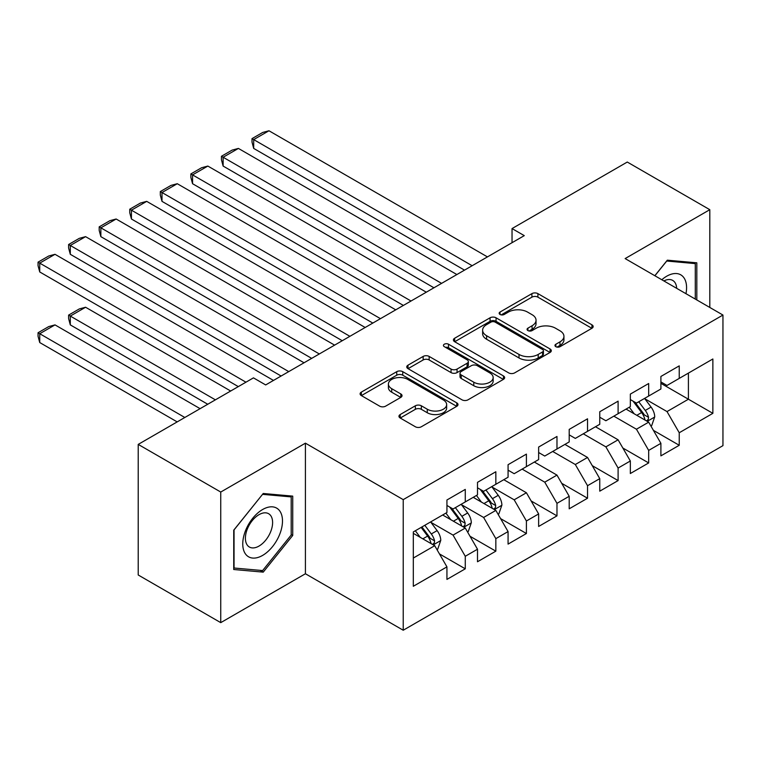 <?xml version="1.0" encoding="UTF-8"?>
<svg xmlns="http://www.w3.org/2000/svg" width="761" height="761" viewBox="0 0 761 761"><rect width="100%" height="100%" fill="white"/><g stroke="black" fill="none" stroke-linecap="round" stroke-linejoin="round"><path stroke-width="1.14" d="M555.834 346.683A2.968 1.712 0 0 0 560.039 346.683L591.915 328.276A4.243 2.454 0 0 0 593.161 326.545A4.243 2.454 0 0 0 591.915 324.814L537.913 293.632A4.243 2.454 0 0 0 531.91 293.632L500.034 312.039A2.968 1.712 0 0 0 499.159 313.256A2.968 1.712 0 0 0 500.034 314.464A2.968 1.712 0 0 0 504.229 314.464L508.358 312.086A13.574 7.838 0 0 1 527.563 312.086L532.063 314.683A13.574 7.838 0 0 1 536.039 320.229A13.574 7.838 0 0 1 532.063 325.765L527.934 328.153A2.968 1.712 0 0 0 527.069 329.361A2.968 1.712 0 0 0 527.934 330.578A2.968 1.712 0 0 0 532.139 330.578L536.258 328.191A13.574 7.838 0 0 1 555.463 328.191L559.963 330.788A13.574 7.838 0 0 1 563.939 336.333A13.574 7.838 0 0 1 559.963 341.879L555.834 344.257A2.968 1.712 0 0 0 554.969 345.475A2.968 1.712 0 0 0 555.834 346.683L555.834 344.257M400.2 414.545A4.243 2.454 0 0 0 398.954 416.277A4.243 2.454 0 0 0 400.2 418.008L415.354 426.759A4.243 2.454 0 0 0 421.347 426.759L456.752 406.317A4.243 2.454 0 0 0 457.998 404.586A4.243 2.454 0 0 0 456.752 402.854L402.75 371.672A4.243 2.454 0 0 0 396.747 371.672L361.342 392.115A4.243 2.454 0 0 0 360.105 393.846A4.243 2.454 0 0 0 361.342 395.577L379.644 406.146A4.243 2.454 0 0 0 385.646 406.146L400.8 397.394A4.243 2.454 0 0 0 402.036 395.663A4.243 2.454 0 0 0 400.8 393.932L391.725 388.69A11.348 6.554 0 0 1 388.395 384.058A11.348 6.554 0 0 1 395.406 378.008A11.348 6.554 0 0 1 407.772 379.425L443.33 399.953A11.348 6.554 0 0 1 446.65 404.586A11.348 6.554 0 0 1 439.649 410.636A11.348 6.554 0 0 1 427.273 409.218L421.347 405.794A4.243 2.454 0 0 0 415.354 405.794L400.2 414.545L400.2 418.008M220.747 492.044L220.747 622.641L305.418 573.756L305.418 443.168L220.747 492.044L138.217 444.395L253.451 377.865L265.675 384.933L524.272 235.634L512.039 228.576L512.039 242.692M305.418 443.168L403.225 499.635L722.95 315.044L722.95 445.642L403.225 630.232L403.225 499.635M709.804 307.454L709.804 209.694L625.133 258.578L722.95 315.044M709.804 209.694L627.273 162.045L512.039 228.576M508.662 372.88A4.243 2.454 0 0 0 514.655 372.88L550.06 352.448A4.243 2.454 0 0 0 551.306 350.716A4.243 2.454 0 0 0 550.06 348.976L496.058 317.803A4.243 2.454 0 0 0 490.055 317.803L454.65 338.236A4.243 2.454 0 0 0 453.413 339.977A4.243 2.454 0 0 0 454.65 341.708L508.662 372.88M445.489 347.33A2.968 1.712 0 0 1 448.505 347.748L448.505 344.219L503.411 375.915A4.243 2.454 0 0 1 504.648 377.646A4.243 2.454 0 0 1 503.411 379.378L468.005 399.82A4.243 2.454 0 0 1 462.003 399.82L408.001 368.638L408.001 365.175A4.243 2.454 0 0 0 406.755 366.907A4.243 2.454 0 0 0 408.001 368.638M408.001 365.175L423.154 356.424A4.243 2.454 0 0 1 429.147 356.424L451.054 369.075A4.243 2.454 0 0 0 457.057 369.075L467.102 363.273A4.243 2.454 0 0 0 468.348 361.542A4.243 2.454 0 0 0 467.102 359.81L444.3 346.645A2.968 1.712 0 0 1 443.435 345.427A2.968 1.712 0 0 1 445.261 343.848A2.968 1.712 0 0 1 448.505 344.219M660.9 383.344L688.41 399.221L688.41 373.109L712.867 358.983L679.24 378.398L679.24 365.87L660.9 376.457L660.9 388.985L648.676 396.043L648.676 383.515L630.336 394.103L630.336 406.631L618.103 413.699L618.103 401.161L599.763 411.749L599.763 424.286L587.54 431.344L587.54 418.807L569.199 429.404L569.199 441.932L556.976 448.99L556.976 436.462L538.636 447.049L538.636 459.577L526.412 466.636L526.412 454.108L508.072 464.695L508.072 477.223L495.839 484.281L495.839 471.753L477.499 482.341L477.499 494.869L465.275 501.927L465.275 489.399L446.935 499.987L446.935 512.514L413.309 531.929L413.309 586.284L446.935 566.869L434.712 545.694L413.309 533.347M712.867 358.983L712.867 413.337L679.24 432.752L667.017 411.577L644.852 398.783M653.414 430.374L679.24 445.28L679.24 432.752M679.24 445.28L660.9 455.868L660.9 443.34L648.676 450.398L636.443 429.223L613.832 416.162M622.85 448.02L648.676 462.935L648.676 450.398M648.676 462.935L630.336 473.523L630.336 460.985L618.103 468.053L605.88 446.869L583.259 433.808M592.277 465.665L618.103 480.581L618.103 468.053M618.103 480.581L599.763 491.168L599.763 478.64L587.54 485.699L575.316 464.514L552.695 451.463M561.713 483.311L587.54 498.227L587.54 485.699M587.54 498.227L569.199 508.814L569.199 496.286L556.976 503.344L544.752 482.17L522.132 469.109M531.149 500.957L556.976 515.872L556.976 503.344M556.976 515.872L538.636 526.46L538.636 513.932L526.412 520.99L514.179 499.815L492.025 487.021M500.576 518.612L526.412 533.518L526.412 520.99M526.412 533.518L508.072 544.105L508.072 531.578L495.839 538.636L483.615 517.461L461.451 504.667M470.013 536.258L495.839 551.164L495.839 538.636M495.839 551.164L477.499 561.761L477.499 549.223L465.275 556.281L453.052 535.107L430.888 522.312M439.449 553.903L465.275 568.819L465.275 556.281M465.275 568.819L446.935 579.406L446.935 566.869M446.935 505.456L453.052 508.985L465.275 501.927M413.309 558.051L434.712 545.694M477.499 487.811L483.615 491.34L495.839 484.281M453.052 535.107L465.275 528.048L442.655 514.988M477.499 549.223L465.275 528.048M508.072 470.165L514.179 473.694L526.412 466.636M483.615 517.461L495.839 510.403L473.218 497.342M508.072 531.578L495.839 510.403M538.636 452.519L544.752 456.048L556.976 448.99M514.179 499.815L526.412 492.757L503.792 479.696M538.636 513.932L526.412 492.757M569.199 434.873L575.316 438.403L587.54 431.344M544.752 482.17L556.976 475.111L534.355 462.051M569.199 496.286L556.976 475.111M599.763 417.228L605.88 420.757L618.103 413.699M575.316 464.514L587.54 457.456L564.919 444.405M599.763 478.64L587.54 457.456M630.336 399.573L636.443 403.102L648.676 396.043M605.88 446.869L618.103 439.81L595.492 426.75M630.336 460.985L618.103 439.81M660.9 381.927L667.017 385.456L679.24 378.398M636.443 429.223L648.676 422.165L626.056 409.104M660.9 443.34L648.676 422.165M138.217 444.395L138.217 574.993L220.747 622.641M305.418 573.756L403.225 630.232M667.017 411.577L688.41 399.221L712.867 413.337M696.819 299.958L696.819 262.821L667.321 260.186L654.831 275.72M292.728 535.449L292.728 496.124L263.23 493.489L233.732 530.179L233.732 569.504L263.23 572.139L292.728 535.449L291.197 534.564M557.023 347.102L559.963 345.408A13.574 7.838 0 0 0 563.939 339.863L563.939 336.333M536.039 320.229L536.039 323.758A13.574 7.838 0 0 1 532.063 329.294L529.123 330.997M591.858 328.314L537.913 297.161A4.243 2.454 0 0 0 531.91 297.161L501.223 314.883M550.003 352.476L496.058 321.332A4.243 2.454 0 0 0 490.055 321.332L454.707 341.737M542.564 351.924A2.968 1.712 0 0 0 543.43 350.716A2.968 1.712 0 0 0 542.564 349.499L495.154 322.131A2.968 1.712 0 0 0 490.959 322.131L486.602 324.643A13.574 7.838 0 0 0 482.626 330.188A13.574 7.838 0 0 0 486.602 335.725L519.012 354.436A13.574 7.838 0 0 0 538.208 354.436L542.564 351.924L542.564 355.454A2.968 1.712 0 0 0 543.43 354.245L543.43 350.716M482.626 330.188L482.626 333.718A13.574 7.838 0 0 0 486.602 339.254L486.602 335.725M542.564 355.454L538.208 357.965A13.574 7.838 0 0 1 519.012 357.965L486.602 339.254M408.058 368.676L423.154 359.963L423.154 356.424M468.348 361.542L468.348 365.071A4.243 2.454 0 0 1 467.102 366.802L457.057 372.605A4.243 2.454 0 0 1 451.054 372.605L429.147 359.963A4.243 2.454 0 0 0 423.154 359.963M448.505 347.748L503.354 379.416M473.78 382.193A11.348 6.554 0 0 0 486.146 383.62A11.348 6.554 0 0 0 493.157 377.561A11.348 6.554 0 0 0 489.827 372.928L477.309 365.699A4.243 2.454 0 0 0 471.306 365.699L461.252 371.501A4.243 2.454 0 0 0 460.015 373.232A4.243 2.454 0 0 0 461.252 374.964L473.78 382.193L473.78 385.722A11.348 6.554 0 0 0 486.146 387.149A11.348 6.554 0 0 0 493.157 381.09L493.157 377.561M460.015 373.232L460.015 376.762A4.243 2.454 0 0 0 461.252 378.493L461.252 374.964M473.78 385.722L461.252 378.493M446.65 404.586L446.65 408.115A11.348 6.554 0 0 1 439.649 414.165A11.348 6.554 0 0 1 427.273 412.747L421.347 409.323A4.243 2.454 0 0 0 415.354 409.323L400.257 418.036M388.395 384.058L388.395 387.587A11.348 6.554 0 0 0 391.725 392.219L391.725 388.69M400.743 397.432L391.725 392.219M456.695 406.345L402.75 375.202A4.243 2.454 0 0 0 396.747 375.202L361.399 395.606M260.119 570.341L263.23 572.139M650.94 426.084L651.673 425.656L654.726 416.838A11.453 6.611 -120 0 0 651.074 407.078L644.577 398.412M634.227 413.822L629.29 407.24M253.698 219.006L403.378 305.427L192.562 183.715L190.878 177.446L190.878 173.917L201.579 167.743L207.848 166.069L192.562 174.887L192.562 183.715M626.988 409.646L626.427 408.895M646.517 420.919L648.286 419.321L648.543 417.323A11.453 6.611 -120 0 0 645.261 410.436L638.764 401.77M635.064 402.303L643.083 413.014A5.831 3.367 60 0 1 644.139 414.783L648.543 417.323M633.047 401.142L641.59 412.548A11.453 6.611 60 0 1 644.871 419.444L645.1 420.101M472.153 265.722L253.698 139.596L253.698 148.424L464.514 270.136M487.44 256.895L268.975 130.768L253.698 139.596L252.015 138.626L262.716 132.452L268.975 130.768M253.698 148.424L252.015 142.155L252.015 138.626M441.589 283.368L223.125 157.242L223.125 166.069L433.941 287.782M456.866 274.54L238.412 148.424L223.125 157.242L221.451 156.271L232.143 150.098L238.412 148.424M223.125 166.069L221.451 159.8L221.451 156.271M411.016 301.014L190.878 173.917M426.303 292.195L207.848 166.069M685.965 293.689A28.1 16.219 120 0 0 683.911 277.755A28.1 16.219 120 0 0 661.813 279.753M676.672 288.324A19.234 11.111 120 0 0 674.874 282.417A19.234 11.111 120 0 0 672.705 280.419A19.234 11.111 120 0 0 663.877 280.942M666.646 261.023L695.288 263.61L695.288 299.073M693.395 262.516L695.288 263.61M654.898 275.758L666.712 261.061M245.413 553.865A28.1 16.219 120 0 0 272.552 546.598A28.1 16.219 120 0 0 279.829 511.059A28.1 16.219 120 0 0 252.69 518.327A28.1 16.219 120 0 0 245.413 553.865M247.22 545.028A19.234 11.111 120 0 0 249.389 547.035A19.234 11.111 120 0 0 267.282 538.056A19.234 11.111 120 0 0 270.783 515.72A19.234 11.111 120 0 0 268.623 513.713A19.234 11.111 120 0 0 250.721 522.693A19.234 11.111 120 0 0 247.22 545.028M262.621 494.355L291.197 496.904L291.197 535.012L262.621 570.569L234.046 568.01L234.046 529.903L262.564 494.317M289.304 495.811L291.197 496.904M380.452 318.659L161.998 192.533L161.998 201.361L372.814 323.073M395.739 309.841L177.275 183.715L161.998 192.533L160.314 191.563L171.016 185.389L177.275 183.715M161.998 201.361L160.314 195.101L160.314 191.563M349.889 336.314L131.434 210.188L131.434 219.006L342.25 340.719M365.175 327.487L146.711 201.361L131.434 210.188L129.751 209.218L140.443 203.035L146.711 201.361M131.434 219.006L129.751 212.747L129.751 209.218M498.103 514.322L498.836 513.894L501.889 505.076A11.453 6.611 -120 0 0 498.236 495.316L491.749 486.65M481.399 502.06L476.462 495.478M100.861 307.244L238.317 386.607L39.734 271.953L38.05 265.684L38.05 262.155L48.752 255.981L55.011 254.307L39.734 263.125L39.734 271.953M474.151 497.884L473.589 497.133M493.68 509.157L495.459 507.558L495.706 505.561A11.453 6.611 -120 0 0 492.434 498.674L485.937 489.998M482.227 490.541L490.246 501.252A5.831 3.367 60 0 1 491.311 503.021L495.706 505.561M480.22 489.38L488.762 500.786A11.453 6.611 60 0 1 492.044 507.682L492.272 508.338M319.325 353.96L100.861 227.834L100.861 236.652L311.677 358.374M334.602 345.133L116.148 219.006L100.861 227.834L99.187 226.864L109.879 220.68L116.148 219.006M100.861 236.652L99.187 230.393L99.187 226.864M467.539 531.968L468.272 531.539L471.325 522.721A11.453 6.611 -120 0 0 467.673 512.962L461.176 504.296M215.392 399.839L70.297 316.072L85.584 307.244L230.678 391.021M450.826 519.706L445.898 513.123M70.297 324.89L68.614 318.631L68.614 315.102L70.297 316.072L70.297 324.89L207.753 404.253M443.587 515.53L443.026 514.778M463.116 526.802L464.895 525.204L465.142 523.207A11.453 6.611 -120 0 0 461.86 516.319L455.373 507.654M451.663 508.186L459.682 518.897A5.831 3.367 60 0 1 460.747 520.667L465.142 523.207M449.646 507.026L458.198 518.431A11.453 6.611 60 0 1 461.47 525.328L461.708 525.984M68.614 315.102L79.315 308.918L85.584 307.244M288.752 371.606L70.297 245.48L70.297 254.307L281.113 376.02M304.039 362.778L85.584 236.652L70.297 245.48L68.614 244.509L79.315 238.336L85.584 236.652M70.297 254.307L68.614 248.038L68.614 244.509M436.976 549.613L437.708 549.195L440.762 540.367A11.453 6.611 -120 0 0 437.109 530.607L430.612 521.941M184.828 417.485L39.734 333.718L55.011 324.89L200.114 408.667M420.262 537.361L415.325 530.769M39.734 342.545L38.05 336.276L38.05 332.747L39.734 333.718L39.734 342.545L177.189 421.898M432.552 544.448L434.322 542.85L434.579 540.852A11.453 6.611 -120 0 0 431.297 533.965L424.8 525.299M421.936 526.954L429.118 536.543A5.831 3.367 60 0 1 430.174 538.312L434.579 540.852M421.137 527.411L427.625 536.086A11.453 6.611 60 0 1 430.907 542.973L431.135 543.639M38.05 332.747L48.752 326.574L55.011 324.89M245.965 382.193L38.05 262.155M273.475 380.424L55.011 254.307M559.963 345.408L559.963 341.879M527.934 330.578L527.934 328.153M532.063 329.294L532.063 325.765M500.034 314.464L500.034 312.039M531.91 297.161L531.91 293.632M537.913 297.161L537.913 293.632M591.915 328.276L591.915 324.814M454.65 341.708L454.65 338.236M490.055 321.332L490.055 317.803M496.058 321.332L496.058 317.803M550.06 352.448L550.06 348.976M519.012 357.965L519.012 354.436M538.208 357.965L538.208 354.436M429.147 359.963L429.147 356.424M451.054 372.605L451.054 369.075M457.057 372.605L457.057 369.075M467.102 366.802L467.102 363.273M503.411 379.378L503.411 375.915M415.354 409.323L415.354 405.794M421.347 409.323L421.347 405.794M427.273 412.747L427.273 409.218M400.8 397.394L400.8 393.932M361.342 395.577L361.342 392.115M396.747 375.202L396.747 371.672M402.75 375.202L402.75 371.672M456.752 406.317L456.752 402.854M647.24 421.337L654.65 417.057M645.261 410.436L651.074 407.078M636.805 415.316L641.59 412.548M494.403 509.575L501.822 505.294M492.434 498.674L498.236 495.316M483.977 503.554L488.762 500.786M463.839 527.221L471.249 522.94M461.86 516.319L467.673 512.962M453.413 521.199L458.198 518.431M433.275 544.866L440.686 540.586M431.297 533.965L437.109 530.607M422.84 538.845L427.625 536.086"/></g></svg>
